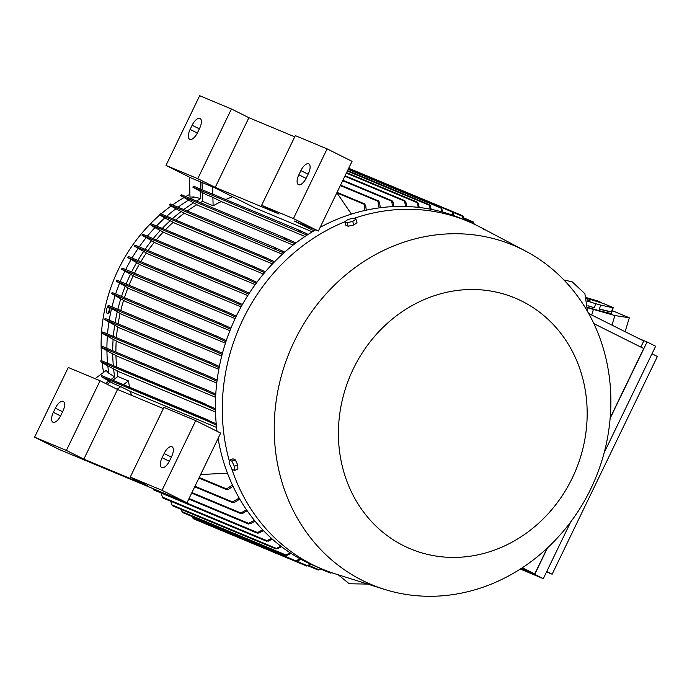 <?xml version="1.0" encoding="UTF-8"?>
<svg xmlns="http://www.w3.org/2000/svg" width="692" height="692" viewBox="0 0 692 692"><rect width="100%" height="100%" fill="white"/><g stroke="black" fill="none" stroke-linecap="round" stroke-linejoin="round"><path stroke-width="1.04" d="M112.813 380.245L117.856 376.5A158.719 142.837 -67.4 0 1 117.069 370.782M116.663 367.028A158.719 142.837 -67.4 0 1 115.953 355.515M115.893 352.064A158.719 142.837 -67.4 0 1 116.204 340.931M116.429 337.661A158.719 142.837 -67.4 0 1 117.623 326.935M118.098 323.839A158.719 142.837 -67.4 0 1 120.105 313.467M120.789 310.526A158.719 142.837 -67.4 0 1 123.548 300.484M124.456 297.638A158.719 142.837 -67.4 0 1 127.925 287.958M129.023 285.208A158.719 142.837 -67.4 0 1 133.184 275.883M117.856 376.5L128.452 380.92A158.719 142.837 112.6 0 0 129.568 387.235M215.515 412.043L119.119 371.846L105.954 364.883L100.92 361.734L100.911 360.558M215.627 397.295L117.986 356.57M216.76 383.083L118.211 341.978M218.819 369.346L119.621 327.973L104.812 319.609L209.304 363.136L208.716 362.227L210.039 362.184L219.364 366.5M221.725 356.06L122.086 314.505L107.848 306.426L212.738 350.126L212.107 349.2L213.395 349.149L222.435 353.327M225.436 343.18L125.52 301.513L111.68 293.642L215.956 337.056L215.264 336.104L216.544 336.044L226.301 340.55M229.908 330.698L129.88 288.979L116.265 281.229L220.298 324.531L219.554 323.553L220.817 323.493L230.929 328.155M235.124 318.605L135.122 276.895L121.584 269.179L225.134 312.265L224.32 311.262L225.575 311.192L236.309 316.132M235.799 317.178L225.134 312.265M297.093 560.745L295.441 561.316L295.821 560.805L300.164 558.885M191.944 516.44L193.232 518.689L295.441 561.316M301.063 559.37L296.756 561.273M463.329 216.691L464.393 219.857M463.484 219.476L462.394 216.224L463.164 217.21M525.453 251.006A183.882 165.483 112.6 0 0 294.437 341.035A183.882 165.483 112.6 0 0 384.354 589.324A183.882 165.483 112.6 0 0 551.654 543.869C567.76 527.797 580.796 509.485 590.752 488.924C603.995 461.356 610.699 432.336 610.88 401.87A183.882 165.483 112.6 0 0 525.453 251.006L479.876 226.985A188.527 169.661 112.6 0 0 467.437 221.129L460.587 218.265A188.527 169.661 112.6 0 0 320.145 227.339M315.604 229.874A188.527 169.661 112.6 0 0 236.162 316.426A188.527 169.661 112.6 0 0 217.029 431.28M467.437 221.129A188.527 169.661 112.6 0 0 354.062 218.343M344.841 221.786A188.527 169.661 112.6 0 0 243.022 319.289A188.527 169.661 112.6 0 0 229.588 461.815M121.584 269.179L122.095 268.133L121.74 269.136M122.242 268.098L122.121 268.634M352.712 225.203L350.472 225.756M353.353 368.793A135.883 122.285 112.6 0 0 403.678 545.754A135.883 122.285 112.6 0 0 572.241 478.12A135.883 122.285 112.6 0 0 521.915 301.167A135.883 122.285 112.6 0 0 353.353 368.793M109.647 307.758A3.157 1.349 99.9 0 1 109.855 310.224L109.613 311.374A3.157 1.349 99.9 0 1 107.943 313.389L107.251 313.268A3.157 1.349 -80.1 0 0 109.068 310.682A3.157 1.349 -80.1 0 0 108.341 307.04A3.157 1.349 -80.1 0 0 106.525 309.627A3.157 1.349 -80.1 0 0 107.251 313.268M159.852 214.927A157.17 141.445 112.6 0 0 118.393 269.396A157.17 141.445 112.6 0 0 101.958 360.895M102.148 362.686A157.17 141.445 112.6 0 0 103.558 372.391M349.892 225.852A4.455 1.289 -15.9 0 0 352.289 225.307M587.932 307.464A27.1 1.332 16.8 0 0 611.555 313.208L613.233 307.655A27.1 1.332 16.8 0 0 613.233 307.611L604.401 303.926A27.1 1.332 16.8 0 0 599.886 302.404L586.755 298.382M612.74 307.758L611.512 311.832A27.1 1.332 -163.2 0 1 599.41 309.116L600.639 305.042L612.74 307.758A27.1 1.332 16.8 0 0 613.233 307.655M587.43 301.15L595.63 303.658A27.1 1.332 16.8 0 0 600.639 305.042M595.63 303.658L594.402 307.732A27.1 1.332 -163.2 0 1 587.932 305.855M590.708 299.247L594.964 300.795L590.691 299.342M611.529 306.902L607.057 305.042M597.274 301.6L601.313 302.508L597.36 300.856L586.531 297.664M587.101 299.627L590.319 300.985L587.162 299.895M651.994 353.785L657.4 356.484L552.13 574.239L546.542 571.912M348.059 219.45L353.647 218.17L355.982 219.139L352.738 221.397L347.159 222.686L344.815 221.708L348.059 219.45M229.683 464.341L229.528 460.189L231.872 461.166L234.354 466.287L234.51 470.43L232.166 469.461L229.683 464.341M599.41 309.116L611.512 311.832M587.932 305.752L594.402 307.732M552.13 574.239L546.723 571.54M347.159 222.686L348.171 226.249L345.836 225.272L344.815 221.708M348.171 226.249L353.75 224.969L352.738 221.397M353.75 224.969L357.003 222.703L355.982 219.139M234.354 466.287L237.754 464.929L237.901 469.072L234.51 470.43M237.754 464.929L235.263 459.799L231.872 461.166M235.263 459.799L232.927 458.831L229.528 460.189M610.162 418.297L647.063 341.969L655.635 346.251L604.177 452.698M570.718 521.906L543.289 578.642L520.323 569.058M612.316 310.691L629.322 317.775L625.118 331.693M629.322 317.775L614.877 315.543L587.923 307.862M543.289 578.642L534.717 574.36L547.528 547.856M520.989 568.634L534.717 574.36M647.063 341.969L638.69 338.475M236.923 463.216A4.455 1.453 -111.9 0 0 236.223 461.763M593.355 309.601L591.721 315.016M614.877 315.543L611.987 325.136M588.667 313.493L643.776 341.018L640.835 347.09M593.874 323.631L643.707 348.517L610.197 417.821M547.19 548.176L534.726 573.945L521.379 568.374M189.893 194.331A157.17 141.445 112.6 0 0 185.785 196.571M183.752 197.739A157.17 141.445 112.6 0 0 172.628 204.91M171.088 206.008A157.17 141.445 112.6 0 0 161.028 213.923M534.726 573.945L522.33 567.751M162.04 490.325L130.26 477.065L147.725 485.793L83.844 459.151L66.38 450.431L34.6 437.171L59.547 449.627L186.987 502.781L220.67 433.097L195.732 420.641L162.04 490.325L186.987 502.781M53.345 412.337L55.369 408.15A9.29 4.04 116.5 0 1 63.257 401.403A9.29 4.04 116.5 0 1 62.842 411.273L60.827 415.451A9.29 4.04 116.5 0 1 52.938 422.207A9.29 4.04 116.5 0 1 53.345 412.337L60.576 415.944M162.092 457.689L164.116 453.511A9.29 4.04 116.5 0 1 172.005 446.755A9.29 4.04 116.5 0 1 171.59 456.625L169.575 460.811A9.29 4.04 116.5 0 1 161.686 467.558A9.29 4.04 116.5 0 1 162.092 457.689L169.324 461.304M195.732 420.641L163.943 407.389L130.26 477.065M83.844 459.151L117.528 389.466L163.364 408.583M66.38 450.431L100.072 380.747L117.528 389.466M34.6 437.171L68.283 367.487L100.072 380.747M231.439 108.981L199.659 95.73L165.976 165.414L197.756 178.666L231.439 108.981L248.904 117.701L294.74 136.826M261.637 205.308L293.417 218.56L327.108 148.884L295.32 135.623L261.637 205.308L279.101 214.027L215.221 187.385L197.756 178.666M327.108 148.884L352.046 161.34L318.363 231.024L293.417 218.56M190.11 129.421L192.134 125.243A9.29 4.04 116.5 0 1 200.023 118.488A9.29 4.04 116.5 0 1 199.607 128.366L197.592 132.544A9.29 4.04 116.5 0 1 189.695 139.3A9.29 4.04 116.5 0 1 190.11 129.421L197.341 133.037M298.858 174.782L300.882 170.595A9.29 4.04 116.5 0 1 308.77 163.848A9.29 4.04 116.5 0 1 308.355 173.718L306.34 177.896A9.29 4.04 116.5 0 1 298.442 184.652A9.29 4.04 116.5 0 1 298.858 174.782L306.089 178.389M165.976 165.414L190.923 177.87L214.909 187.878L255.504 208.145L312.291 231.829M215.221 187.385L248.904 117.701M107.822 365.912A161.046 144.931 112.6 0 0 108.756 373.222L106.127 370.48L95.089 378.671M189.444 177.126L189.963 197.047L193.968 196.952A161.046 144.931 112.6 0 0 190.923 198.716M188.336 200.273A161.046 144.931 112.6 0 0 178.078 207.185M175.941 208.759A161.046 144.931 112.6 0 0 166.694 216.285M164.869 217.911A161.046 144.931 112.6 0 0 156.496 225.981M154.93 227.625A161.046 144.931 112.6 0 0 147.37 236.206M146.012 237.858A161.046 144.931 112.6 0 0 139.239 246.871M138.054 248.575A161.046 144.931 112.6 0 0 132.025 257.995M130.996 259.742A161.046 144.931 112.6 0 0 125.71 269.543M124.811 271.351A161.046 144.931 112.6 0 0 120.244 281.549M119.491 283.4A161.046 144.931 112.6 0 0 115.659 293.97M115.045 295.891A161.046 144.931 112.6 0 0 111.974 306.85M111.499 308.84A161.046 144.931 112.6 0 0 109.249 320.154M108.912 322.264A161.046 144.931 112.6 0 0 107.519 333.951M107.346 336.208A161.046 144.931 112.6 0 0 106.914 348.318M106.931 350.732A161.046 144.931 112.6 0 0 107.563 363.231M313.995 230.817L294.368 221.016L318.363 231.024M108.756 373.222L114.63 376.811L111.014 379.493M108.843 381.102L105.599 383.506M200.611 191.667L200.792 198.578L193.968 196.952M200.792 198.578A162.205 145.969 112.6 0 0 196.528 201.052M193.414 202.964A162.205 145.969 112.6 0 0 183.769 209.555M181.14 211.536A162.205 145.969 112.6 0 0 172.455 218.681M170.154 220.748A162.205 145.969 112.6 0 0 162.3 228.403M160.293 230.523A162.205 145.969 112.6 0 0 153.2 238.636M151.444 240.816A162.205 145.969 112.6 0 0 145.104 249.31M143.547 251.568A162.205 145.969 112.6 0 0 137.907 260.443M136.54 262.778A162.205 145.969 112.6 0 0 131.592 271.991M130.407 274.413A162.205 145.969 112.6 0 0 126.134 284.005M125.131 286.488A162.205 145.969 112.6 0 0 121.55 296.427M120.728 298.996A162.205 145.969 112.6 0 0 117.856 309.298M117.225 311.954A162.205 145.969 112.6 0 0 115.106 322.593M114.664 325.378A162.205 145.969 112.6 0 0 113.358 336.381M113.125 339.322A162.205 145.969 112.6 0 0 112.701 350.732M112.718 353.828A162.205 145.969 112.6 0 0 113.306 365.627M113.626 368.992A162.205 145.969 112.6 0 0 114.63 376.811M200.351 181.806L200.542 189.08M231.526 468.129A188.527 169.661 112.6 0 0 322.299 569.135A188.527 169.661 112.6 0 0 335.213 573.85L384.354 589.324M342.67 180.733L391.62 201.147L392.079 200.749L391.62 201.147L392.719 206.623M391.819 200.68L392.762 202.246M344.85 176.235L404.457 201.095L404.846 200.663L404.457 201.095L405.702 206.484M404.638 200.602L405.538 202.185M346.346 173.13L416.982 202.583L417.328 202.142L418.176 207.358M417.172 202.09L417.994 203.656M347.349 171.071L429.127 205.178L429.438 204.711L430.173 209.157M429.325 204.676L430.052 206.225M348.171 169.358L440.588 207.894L440.83 207.41L441.721 211.813M440.752 207.375L441.461 208.932M348.5 168.692L451.729 211.743L451.919 211.233L452.819 215.273M452.551 212.755L451.885 211.216L348.707 168.251M473.518 223.819L473.12 221.821L474.375 224.225M483.051 228.654L483.924 229.545M331.892 572.76L330.343 573.054L331.001 572.457M321.131 569.205L330.343 573.054M321.763 568.911L318.173 570.035L320.863 568.539M311.348 564.49L306.712 566.056L310.423 564.075M203.837 523.143L204.028 522.633L203.682 523.048M193.232 518.689L193.353 518.152L193.232 518.689M287.145 554.898L285.476 555.442L285.822 554.932L290.251 552.882M181.14 509.39L182.627 512.556L285.511 555.46M277.405 548.289L275.701 548.808M276.03 548.298L171.824 504.84L172.516 505.791L275.805 548.868L280.684 546.057M268.349 540.72L266.636 541.213M161.028 492.972L162.724 497.903L266.775 541.3L266.93 540.694L271.498 538.385M258.981 532.598L257.182 533.039M152.88 488.561L153.607 489.875L257.363 533.151L257.485 532.529L262.718 529.821M250.219 523.489L248.367 523.861M188.786 499.07L248.584 524.008L248.653 523.368L254.371 520.315M242.477 513.127L240.617 513.455M191.658 493.119L240.877 513.646L240.877 512.98L246.499 509.77M234.277 502.158L232.322 502.401M194.712 486.813L232.633 502.634L232.59 501.942L239.172 498.076M228.213 489.157L226.301 489.356M198.933 478.077L226.647 489.633L226.526 488.915L232.451 485.083M227.443 473.172L200.645 474.539M216.57 427.422L130.485 391.516A158.719 142.837 112.6 0 0 131.376 395.236M117.173 389.285L120.728 386.646L130.485 391.516M216.337 425.122L207.167 420.857L206.813 420.044M101.629 376.171L101.707 376.872L113.998 383.844L120.728 386.646M206.666 420.329L208.699 420.546M208.102 419.992L101.663 375.6L216.207 423.763M101.741 375.938L101.655 376.534M215.463 409.975L205.057 405.149L204.624 404.301M100.928 361.051L100.92 361.734M204.495 404.552L206.614 404.898M205.957 404.266L100.92 360.463L215.446 408.669M100.937 360.826L100.928 361.362L100.937 360.826M215.714 395.392L206.181 390.971L205.706 390.106L207.046 390.08L215.792 394.129M101.326 346.571L101.274 347.228L206.181 390.971M101.352 346.398L101.309 346.83M216.968 381.309L206.934 376.664L206.389 375.773L207.747 375.747L217.124 380.09M102.736 332.541L102.598 333.198L102.762 331.97L207.686 375.721M105.002 318.969L104.847 319.574M108.073 305.812L107.883 306.4M112.009 293.045L111.749 293.598M116.68 280.649L116.36 281.186M241.854 305.492L231.829 300.873L231.007 299.861L232.261 299.8L242.425 304.48M231.829 300.873L127.648 257.493L128.323 256.447L232.261 299.792M128.323 256.447L128.132 256.957L128.323 256.447L232.131 299.74M248.644 294.187L239.008 289.732L238.169 288.72L239.363 288.625L249.284 293.2M239.008 289.732L134.456 246.179L135.165 245.167L239.363 288.625M135.165 245.167L134.923 245.66L135.165 245.167L239.242 288.573M256.204 283.253L247.312 279.144L246.464 278.123L247.598 278.011L256.914 282.31M255.218 284.602L156.202 243.307L142.016 235.237L142.742 234.277L247.598 278.011M264.552 272.717L255.409 268.496L254.526 267.458L255.625 267.328L265.33 271.809M255.504 267.276L151.167 223.758L150.821 224.208L151.167 223.758L255.625 267.328M273.729 262.597L264.56 258.358L263.661 257.312L264.707 257.165L274.586 261.732M159.549 214.52L160.397 213.655L264.707 257.165M160.397 213.655L159.999 214.088L160.397 213.655L264.586 257.113M276.177 249.025L274.525 247.736M170.241 204.244L169.86 204.685M274.421 247.952L275.407 247.779L284.741 252.104M275.286 247.727L170.5 204.028L170.042 204.425L170.5 204.028L275.407 247.779M286.54 239.562L284.914 238.204M181.347 195.014L180.863 195.49M284.801 238.463L285.735 238.264L295.899 242.97M285.623 238.212L181.598 194.833L181.096 195.213L181.598 194.833L285.735 238.264M123.401 384.666L128.452 380.92M107.277 384.345L110.478 381.975M294.87 243.757L180.586 195.663L198.621 205.662L293.148 245.089M169.644 204.815C169.358 205.204 174.946 208.361 186.407 214.278M159.61 214.52C159.151 214.823 164.471 217.842 175.552 223.568M151.141 223.775L150.363 224.684L154.039 227.132L165.103 233.048L263.436 274.049M134.456 246.179L148.27 254.05L247.779 295.545M127.648 257.493L141.255 265.252L241.084 306.885M116.265 281.229L116.792 280.104L220.817 323.493M111.68 293.642L112.104 292.491L216.484 336.018M107.848 306.426L108.168 305.267L213.335 349.123M104.812 319.609L105.063 318.406L209.979 362.167M102.693 333.146C102.243 333.457 107.58 336.485 118.695 342.229M101.352 347.176C101.075 347.583 106.698 350.749 118.202 356.683M221.276 201.571A158.719 142.837 112.6 0 0 213.119 205.784L212.894 197.384L221.276 201.571L304.99 236.482M300.043 231.595L298.572 230.22M193.561 186.425L193.085 186.987M299.299 230.272L298.442 230.505L299.299 230.272L308.165 234.398M299.247 230.254L193.829 186.286L193.258 186.632L193.838 186.286L299.195 230.228M307.032 235.133L192.791 187.108L205.861 194.452L212.894 197.384M213.119 205.784L202.522 201.363L202.289 192.566M212.807 194.201L212.617 186.918M202.211 189.781L202.021 182.498M351.432 214.096L336.857 192.765M232.598 196.71A158.719 142.837 112.6 0 0 225.653 199.555M336.969 192.938L364.13 204.261L364.71 203.915L364.13 204.261L364.969 210.454M364.329 203.837L365.393 205.368M340.334 185.577L377.944 201.268L378.446 200.888L377.944 201.268L379.164 207.894M378.117 200.81L379.19 202.393M134.499 273.202A158.719 142.837 -67.4 0 1 139.326 264.24M140.839 261.663A158.719 142.837 -67.4 0 1 146.349 253.047M148.079 250.556A158.719 142.837 -67.4 0 1 154.299 242.312M156.262 239.908A158.719 142.837 -67.4 0 1 163.208 232.062M165.457 229.718A158.719 142.837 -67.4 0 1 173.173 222.331M175.751 220.065A158.719 142.837 -67.4 0 1 184.297 213.188M187.264 211.017A158.719 142.837 -67.4 0 1 196.779 204.711M200.291 202.626A158.719 142.837 -67.4 0 1 202.522 201.363M170.76 501.259L171.824 504.831M218.092 438.434A188.527 169.661 112.6 0 0 315.448 566.272L322.299 569.135M392.978 201.787L393.886 206.571M405.754 201.709L406.827 206.527M418.21 203.171L419.257 207.479M430.277 205.732L431.211 209.356M441.669 208.422L442.716 212.081M452.741 212.245L453.779 215.619M291.107 553.444L286.834 555.425M281.514 546.697L277.111 548.825M272.293 539.094L268.081 541.256M263.47 530.617L258.704 533.117M255.088 521.188L249.959 523.991M247.174 510.739L242.235 513.62M239.795 499.157L234.034 502.626M233.022 486.286L227.997 489.607M219.13 367.677L209.304 363.136M222.132 354.468L212.738 350.126M225.929 341.658L215.956 337.056M230.497 329.228L220.298 324.531M272.458 263.929L175.05 223.308M283.807 252.935L169.575 204.893M282.336 254.258L186.165 214.148M365.61 204.953L366.25 210.169M379.389 201.943L380.384 207.73M55.369 408.15L62.609 411.766M164.116 453.511L171.356 457.127M192.134 125.243L199.374 128.859M300.882 170.595L308.122 174.211M452.715 212.193L462.394 216.224M464.038 218.62L473.008 222.366M327.333 571.134L330.759 572.552M309.056 565.563L318.579 569.533M296.807 561.255L307.101 565.546M192.419 517.685L295.821 560.805M181.884 511.578L285.822 554.932M162.075 496.968L266.93 540.694M153.019 488.967L257.485 532.529M189.054 498.517L248.653 523.368M191.926 492.557L240.877 512.98M194.98 486.26L232.59 501.942M199.201 477.515L226.526 488.915M101.707 376.872L207.167 420.857M100.92 361.717L205.057 405.149M207.046 390.08L101.361 346L206.995 390.054M102.624 333.163L206.934 376.664M116.801 280.113L220.757 323.467M225.575 311.192L122.25 268.098L225.505 311.166M142.024 235.237L247.312 279.144M142.751 234.277L247.477 277.959M150.372 224.684L255.409 268.487M159.523 214.555L264.56 258.358M367.677 584.074L349.235 583.78L338.267 574.81M587.551 311.512L584.878 293.693L572.189 281.826L563.911 279.966M342.912 180.24L392.044 200.732M345.083 175.742L404.803 200.645M346.588 172.637L417.293 202.125M347.583 170.578L429.403 204.702M348.413 168.865L440.795 207.392M452.066 211.328L462.49 215.679M463.804 217.937L473.094 221.812M481.718 227.953L483.206 228.576M308.234 565.883L318.199 570.044M203.863 523.161L306.738 566.065M102.771 331.97L207.747 375.747M105.063 318.406L210.039 362.184M108.177 305.267L213.395 349.149M112.113 292.491L216.544 336.044M101.274 347.228L101.343 346.121M337.047 192.376L364.667 203.898M340.568 185.084L378.403 200.87"/></g></svg>
